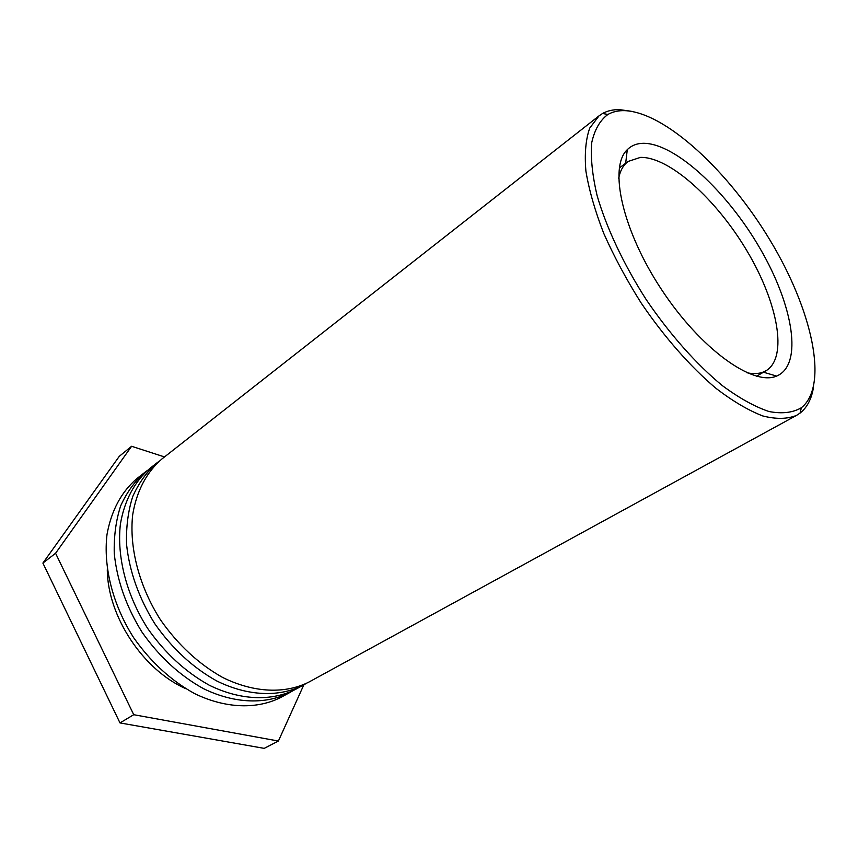 <?xml version="1.0" encoding="UTF-8"?>
<svg xmlns="http://www.w3.org/2000/svg" width="858" height="858" viewBox="0 0 858 858"><rect width="100%" height="100%" fill="white"/><g stroke="black" fill="none" stroke-linecap="round" stroke-linejoin="round"><path stroke-width="1.29" d="M618.661 178.314C619.926 172.018 622.254 167.117 625.632 163.61L628.067 161.465L640.422 157.389C669.39 156.596 716.612 199.571 747.082 251.094C777.788 302.52 788.298 357.432 766.055 370.72L763.127 372.104C758.579 373.831 753.152 374.045 746.868 372.737M643.264 143.297C636.786 143.404 631.456 145.538 627.284 149.678C608.494 167.192 622.243 230.201 661.518 289.532C700.589 349.002 753.088 386.454 776.587 376.083C803.356 365.068 793.296 305.512 760.177 248.713C727.348 191.795 675.246 143.05 643.264 143.297M624.581 110.639C665.54 112.248 728.721 171.278 770.237 240.54C811.958 309.652 829.246 385.499 801.361 407.743C792.856 412.73 782.088 413.996 769.058 411.54C754.901 406.799 739.349 398.176 722.404 385.671C696.471 364.339 669.712 334.245 646.224 299.624C623.648 264.382 606.52 227.938 597.136 195.699C592.31 175.204 590.508 157.518 591.73 142.632C594.605 129.687 600.01 120.281 607.936 114.436C612.741 111.755 618.286 110.489 624.581 110.639M631.263 111.272L619.658 109.652C613.191 109.481 607.485 110.768 602.541 113.503L599.023 115.851L589.746 128.078C585.724 139.382 584.448 153.732 585.907 171.128C589.028 190.026 594.98 210.789 603.753 233.397C614.06 256.606 626.522 279.794 641.14 302.971C664.199 336.979 690.4 366.763 716.044 388.395C732.839 401.222 748.412 410.403 762.762 415.948C776.093 419.326 787.354 419.144 796.546 415.379L800.085 413.073C807.088 407.529 811.55 399.024 813.448 387.548M599.023 115.851L162.065 458.848C146.868 471.771 136.519 491.055 132.668 514.897C129.108 547.586 139.125 586.336 160.532 619.905C178.003 644.83 198.691 664.006 222.587 677.423C254.054 693.05 285.564 694.058 309.17 681.928L796.546 415.379M306.134 683.494L303.174 685.21C279.547 697.361 248.048 696.417 216.645 680.909C192.782 667.588 172.168 648.519 154.772 623.702C138.814 597.94 129.408 571.471 126.555 544.304C126.051 526.973 128.11 511.036 132.743 496.514C138.728 483.108 146.707 471.954 156.692 463.063L159.427 461.025M156.692 463.063L150.032 468.286C134.792 481.241 124.356 500.482 120.388 524.206C116.667 556.724 126.458 595.173 147.64 628.399C164.94 653.067 185.489 672.007 209.277 685.22C240.605 700.589 272.083 701.436 295.753 689.264L303.174 685.21M292.782 690.808L289.875 692.481C266.184 704.675 234.717 703.892 203.453 688.642C179.708 675.514 159.223 656.681 141.999 632.121C126.212 606.617 116.967 580.373 114.253 553.378C113.835 536.164 115.98 520.313 120.678 505.845C126.716 492.471 134.749 481.338 144.755 472.426L147.447 470.42M144.755 472.426L136.926 478.571C121.364 491.859 111.401 510.446 107.025 534.341C103.132 566.666 112.677 604.783 133.623 637.644C150.74 662.033 171.128 680.716 194.798 693.704C225.976 708.783 257.411 709.469 281.145 697.264L289.875 692.481M185.65 688.609C142.996 669.884 107.679 616.334 107.271 569.755M303.839 684.845L278.4 741.033L133.741 714.703L55.577 553.26L131.606 446.278L164.5 456.928M131.606 446.278L119.305 456.295L42.9 563.084L55.577 553.26M42.9 563.084L119.991 722.919L133.741 714.703M119.991 722.919L264.21 748.369L278.4 741.033M763.127 372.104L776.587 376.083M625.632 163.61L627.284 149.678M756.563 376.222L763.481 372.211M619.272 168.018L625.675 163.245M607.936 114.436L602.541 113.503M801.361 407.743L800.085 413.073"/></g></svg>
